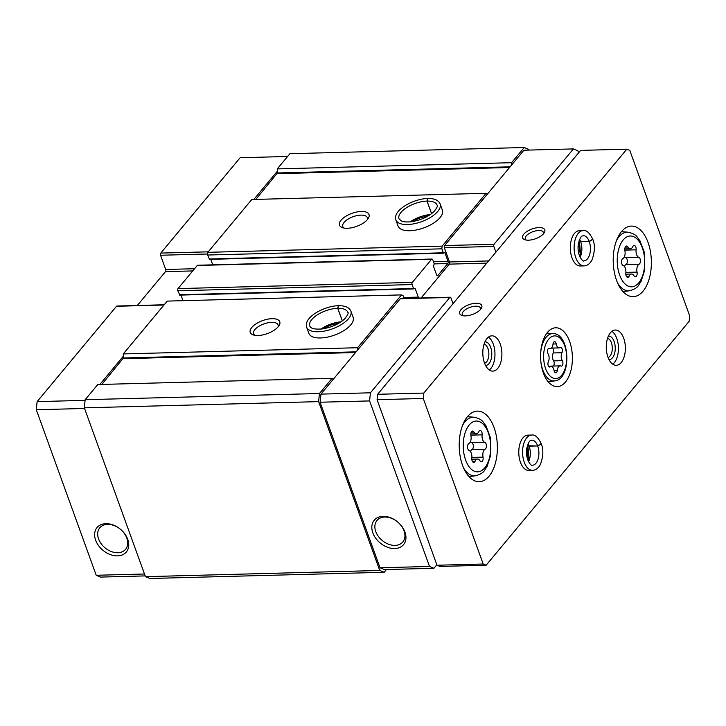 <?xml version="1.0" encoding="UTF-8"?>
<svg xmlns="http://www.w3.org/2000/svg" width="726" height="726" viewBox="0 0 726 726"><rect width="100%" height="100%" fill="white"/><g stroke="black" fill="none" stroke-linecap="round" stroke-linejoin="round"><path stroke-width="1.09" d="M164.167 304.775L116.931 306.027A1.57 0.844 88.5 0 0 116.496 306.272L37.126 401.623L36.3 409.745L96.222 575.273L100.642 577.088L145.173 575.909M192.744 270.925L165.483 271.642L137.314 305.492M165.483 271.642A1.57 0.844 88.5 0 0 165.7 269.482L160.546 255.243A1.57 0.844 88.5 0 1 160.773 253.075L240.134 157.733L287.614 156.471M404.064 298.431L403.003 295.509L401.523 294.901L167.234 301.099L123.266 353.925L123.429 357.991L356.112 351.838M180.992 295.074L183.025 300.682M434.239 263.892L447.806 263.538L437.832 275.517A1.57 0.844 88.5 0 1 437.388 275.762A1.57 0.844 88.5 0 1 436.653 275.036L433.531 266.424L434.193 263.738L432.75 259.763A1.57 0.844 88.5 0 0 432.015 259.037L197.717 265.235A1.57 0.844 88.5 0 0 197.272 265.48L178.024 288.603A1.57 0.844 88.5 0 0 177.806 290.772L179.83 294.983M210.749 259.327L212.736 264.836M528.909 150.091L528.628 149.329L524.208 147.514L511.567 162.697L511.658 164.965L487.2 194.35L486.093 193.307L251.795 199.505L207.836 252.321L207.554 255.026L209.587 259.246M401.523 294.901L357.564 347.727L357.655 349.986L333.198 379.371L332.091 378.328L97.792 384.526L85.151 399.708L84.325 407.83L145.445 576.671L149.865 578.486L384.163 572.288L386.459 569.529M524.208 147.514L289.91 153.712L277.268 168.895L277.441 172.969L510.115 166.817M487.2 194.35L444.566 245.57A1.57 0.844 88.5 0 0 444.348 247.738L449.503 261.968L488.616 260.933M486.093 193.307L442.125 246.123L441.853 248.827L443.296 252.802L444.911 252.757L448.024 261.369A1.57 0.844 88.5 0 1 447.806 263.538M432.015 259.037A1.57 0.844 88.5 0 0 431.571 259.282L412.323 282.405A1.57 0.844 88.5 0 0 412.105 284.574L413.539 288.549L415.154 288.503L418.276 297.115A1.57 0.844 88.5 0 1 418.421 298.05M453.042 303.677L450.964 297.941A1.57 0.844 88.5 0 0 450.229 297.215L400.725 298.522A1.57 0.844 88.5 0 0 400.289 298.767L357.655 349.986M449.503 261.968A1.57 0.844 88.5 0 1 449.276 264.137L421.107 297.978M277.268 168.895L511.567 162.697M255.842 199.396L277.441 172.969M341.057 220.214A15.691 6.915 -19.9 0 0 342.563 227.719A15.691 6.915 -19.9 0 0 356.611 226.376A15.691 6.915 -19.9 0 0 368.264 218.408A15.691 6.915 -19.9 0 0 360.368 211.502A15.691 6.915 -19.9 0 0 341.057 220.214M440.137 203.906A23.541 10.382 -19.9 0 1 421.543 221.675A23.541 10.382 -19.9 0 1 395.879 219.924L398.12 226.131A23.541 10.382 -19.9 0 0 423.784 227.882A23.541 10.382 -19.9 0 0 442.388 210.113L440.137 203.906C438.431 200.149 434.32 198.361 427.832 198.525M207.836 252.321L442.125 246.123M207.554 255.026L441.853 248.827M251.804 327.444A15.691 6.915 -19.9 0 0 253.31 334.94A15.691 6.915 -19.9 0 0 267.359 333.606A15.691 6.915 -19.9 0 0 279.011 325.638A15.691 6.915 -19.9 0 0 271.116 318.723A15.691 6.915 -19.9 0 0 251.804 327.444M350.885 311.127A23.541 10.382 -19.9 0 1 332.29 328.905A23.541 10.382 -19.9 0 1 306.626 327.154L308.868 333.361A23.541 10.382 -19.9 0 0 334.532 335.113A23.541 10.382 -19.9 0 0 353.135 317.335L350.885 311.127C349.179 307.379 345.068 305.592 338.579 305.755M123.266 353.925L357.564 347.727M101.84 384.417L123.429 357.991M332.091 378.328L319.449 393.51L318.623 401.632L379.743 570.473L384.163 572.288M85.151 399.708L319.449 393.51M84.325 407.83L318.623 401.632M145.445 576.671L379.743 570.473M578.613 152.814L577.851 150.727L573.431 148.912L523.927 150.218L511.658 164.965M333.198 379.371L320.928 394.118L320.093 402.231L380.016 567.768L384.444 569.583L433.939 568.267L436.834 564.792M573.431 148.912L494.061 244.263A1.57 0.844 88.5 0 0 493.843 246.432L495.922 252.167M450.229 297.215A1.57 0.844 88.5 0 0 449.793 297.46L370.423 392.802L369.598 400.924L429.52 566.462L433.939 568.267M320.928 394.118L370.423 392.802M320.093 402.231L369.598 400.924M372.837 532.866A19.085 13.676 -140.2 0 0 401.959 546.17A19.085 13.676 -140.2 0 0 391.858 518.282A19.085 13.676 -140.2 0 0 372.837 532.866M380.016 567.768L429.52 566.462M277.359 171.164L253.819 199.45M85.087 400.353L37.126 401.623M123.356 356.185L99.816 384.471M84.552 408.466L36.3 409.745M95.641 540.198A19.085 13.676 -140.2 0 0 124.763 553.502A19.085 13.676 -140.2 0 0 114.663 525.615A19.085 13.676 -140.2 0 0 95.641 540.198M144.474 574.003L96.222 575.273M278.022 326.963A13.041 5.744 -19.9 0 0 278.076 324.894A13.041 5.744 -19.9 0 0 267.849 322.798A13.041 5.744 -19.9 0 0 254.844 329.622A13.041 5.744 -19.9 0 0 253.555 333.769A13.041 5.744 -19.9 0 0 254.917 335.321M367.274 219.733A13.041 5.744 -19.9 0 0 367.329 217.673A13.041 5.744 -19.9 0 0 357.101 215.568A13.041 5.744 -19.9 0 0 344.097 222.392A13.041 5.744 -19.9 0 0 342.808 226.548A13.041 5.744 -19.9 0 0 344.169 228.091M375.769 531.595A16.798 12.043 -140.2 0 0 388.483 544.191A16.798 12.043 -140.2 0 0 402.812 541.968A16.798 12.043 -140.2 0 0 397.603 521.958A16.798 12.043 -140.2 0 0 376.985 520.469A16.798 12.043 -140.2 0 0 375.769 531.595M98.573 538.928A16.798 12.043 -140.2 0 0 111.278 551.524A16.798 12.043 -140.2 0 0 125.616 549.301A16.798 12.043 -140.2 0 0 120.407 529.29A16.798 12.043 -140.2 0 0 99.789 527.802A16.798 12.043 -140.2 0 0 98.573 538.928M549.437 348.435A3.122 1.688 88.5 0 0 549.001 348.335A3.122 1.688 88.5 0 0 547.477 350.386A3.122 1.688 88.5 0 0 548.021 353.807A5.454 2.949 88.5 0 1 548.348 361.739A3.122 1.688 88.5 0 0 548.076 365.151A3.122 1.688 88.5 0 0 549.682 367.029A3.122 1.688 88.5 0 0 550.208 366.866A5.454 2.949 88.5 0 1 551.125 366.566A5.454 2.949 88.5 0 1 554.074 370.541A3.122 1.688 88.5 0 0 555.762 372.81A3.122 1.688 88.5 0 0 557.35 370.278A5.454 2.949 88.5 0 1 560.118 365.859A5.454 2.949 88.5 0 1 560.889 366.022A3.122 1.688 88.5 0 0 561.334 366.122A3.122 1.688 88.5 0 0 562.85 364.071A3.122 1.688 88.5 0 0 562.305 360.65A5.454 2.949 88.5 0 1 561.978 352.718A3.122 1.688 88.5 0 0 562.26 349.315A3.122 1.688 88.5 0 0 560.644 347.427A3.122 1.688 88.5 0 0 560.127 347.6A5.454 2.949 88.5 0 1 559.211 347.899A5.454 2.949 88.5 0 1 556.252 343.924A3.122 1.688 88.5 0 0 554.564 341.656A3.122 1.688 88.5 0 0 552.985 344.178A5.454 2.949 88.5 0 1 550.208 348.598A5.454 2.949 88.5 0 1 549.437 348.435L548.566 348.453M482.1 434.847A3.512 1.897 88.5 0 0 480.149 430.473A3.512 1.897 88.5 0 0 478.77 431.689A6.144 3.321 88.5 0 1 476.347 433.803A6.144 3.321 88.5 0 1 473.951 432.061A3.512 1.897 88.5 0 0 472.581 431.072A3.512 1.897 88.5 0 0 470.902 435.727A6.144 3.321 88.5 0 1 468.815 443.64A3.512 1.897 88.5 0 0 467.499 447.171A3.512 1.897 88.5 0 0 469.096 450.474A6.144 3.321 88.5 0 1 471.827 458.015A3.512 1.897 88.5 0 0 473.779 462.389A3.512 1.897 88.5 0 0 475.158 461.173A6.144 3.321 88.5 0 1 477.581 459.059A6.144 3.321 88.5 0 1 479.977 460.801A3.512 1.897 88.5 0 0 481.347 461.79A3.512 1.897 88.5 0 0 483.026 457.135A6.144 3.321 88.5 0 1 485.113 449.212A3.512 1.897 88.5 0 0 486.429 445.691A3.512 1.897 88.5 0 0 484.832 442.388A6.144 3.321 88.5 0 1 482.1 434.847L470.811 435.146M636.103 249.826A3.512 1.897 88.5 0 0 634.161 245.452A3.512 1.897 88.5 0 0 632.773 246.668A6.144 3.321 88.5 0 1 630.35 248.782A6.144 3.321 88.5 0 1 627.954 247.04A3.512 1.897 88.5 0 0 626.583 246.041A3.512 1.897 88.5 0 0 624.904 250.706A6.144 3.321 88.5 0 1 622.817 258.619A3.512 1.897 88.5 0 0 621.501 262.15A3.512 1.897 88.5 0 0 623.108 265.444A6.144 3.321 88.5 0 1 625.83 272.985A3.512 1.897 88.5 0 0 627.781 277.359A3.512 1.897 88.5 0 0 629.17 276.152A6.144 3.321 88.5 0 1 631.584 274.029A6.144 3.321 88.5 0 1 633.98 275.771A3.512 1.897 88.5 0 0 635.35 276.769A3.512 1.897 88.5 0 0 637.029 272.114A6.144 3.321 88.5 0 1 639.116 264.191A3.512 1.897 88.5 0 0 640.432 260.67A3.512 1.897 88.5 0 0 638.835 257.367A6.144 3.321 88.5 0 1 636.103 249.826L624.814 250.125M689.7 315.91L629.778 150.382L626.828 149.175L423.821 393.065L423.267 398.474L483.189 564.011L486.139 565.218L689.146 321.328L689.7 315.91M423.821 393.065L377.62 394.291L580.628 150.391L626.828 149.175M465.475 315.883A11.77 5.191 -19.9 0 0 481.229 308.486A11.77 5.191 -19.9 0 0 468.96 304.693A11.77 5.191 -19.9 0 0 461.954 315.456A11.77 5.191 -19.9 0 0 465.475 315.883M528.474 240.188A11.77 5.191 -19.9 0 0 544.237 232.792A11.77 5.191 -19.9 0 0 531.958 229.008A11.77 5.191 -19.9 0 0 524.952 239.771A11.77 5.191 -19.9 0 0 528.474 240.188M377.62 394.291L377.075 399.699L423.267 398.474M377.075 399.699L436.998 565.236L483.189 564.011M436.998 565.236L439.938 566.443L486.139 565.218M543.357 372.964A29.421 15.89 88.5 0 0 557.259 386.604A29.421 15.89 88.5 0 0 572.378 356.775A29.421 15.89 88.5 0 0 555.708 327.78A29.421 15.89 88.5 0 0 542.24 343.216A29.421 15.89 88.5 0 0 543.357 372.964M462.535 465.321A35.302 19.076 88.5 0 0 479.214 481.692A35.302 19.076 88.5 0 0 497.355 445.891A35.302 19.076 88.5 0 0 477.354 411.107A35.302 19.076 88.5 0 0 461.182 429.62A35.302 19.076 88.5 0 0 462.535 465.321M616.537 280.3A35.302 19.076 88.5 0 0 633.226 296.662A35.302 19.076 88.5 0 0 651.358 260.87A35.302 19.076 88.5 0 0 631.357 226.076A35.302 19.076 88.5 0 0 615.194 244.598A35.302 19.076 88.5 0 0 616.537 280.3M532.575 470.339A17.651 9.538 88.5 0 1 522.575 452.951A17.651 9.538 88.5 0 1 531.641 435.046L527.847 435.146A17.651 9.538 88.5 0 0 519.762 444.412A17.651 9.538 88.5 0 0 520.442 462.262A17.651 9.538 88.5 0 0 528.782 470.439L532.575 470.339C535.87 470.185 538.529 468.107 540.552 464.123C543.329 456.037 543.574 449.294 541.297 443.895L537.721 446L527.893 445.755L528.864 457.153L528.029 460.583M607.943 357.128A17.651 9.538 88.5 0 0 616.283 365.314A17.651 9.538 88.5 0 0 625.349 347.418A17.651 9.538 88.5 0 0 615.349 330.021A17.651 9.538 88.5 0 0 607.263 339.278A17.651 9.538 88.5 0 0 607.943 357.128M484.487 362.936A17.651 9.538 88.5 0 0 492.827 371.122A17.651 9.538 88.5 0 0 501.893 353.226A17.651 9.538 88.5 0 0 491.892 335.829A17.651 9.538 88.5 0 0 483.806 345.086A17.651 9.538 88.5 0 0 484.487 362.936M584.121 265.897A17.651 9.538 88.5 0 1 574.121 248.501A17.651 9.538 88.5 0 1 583.196 230.605L579.393 230.705A17.651 9.538 88.5 0 0 571.317 239.961A17.651 9.538 88.5 0 0 571.988 257.812A17.651 9.538 88.5 0 0 580.328 265.997L584.121 265.897C587.416 265.734 590.075 263.665 592.107 259.681C594.875 251.595 595.12 244.853 592.852 239.444L589.267 241.558L579.439 241.313L580.419 252.712L579.575 256.142M578.758 253.646A11.77 6.362 88.5 0 0 578.477 243.128M484.596 363.245A9.647 5.209 88.5 0 0 488.852 353.571A9.647 5.209 88.5 0 0 484.088 344.133M485.567 365.423A11.77 6.362 88.5 0 0 491.783 353.489A11.77 6.362 88.5 0 0 484.941 341.901M489.333 370.006A17.651 9.538 88.5 0 0 494.96 353.408A17.651 9.538 88.5 0 0 488.462 337.127M608.052 357.437A9.647 5.209 88.5 0 0 612.308 347.763A9.647 5.209 88.5 0 0 607.544 338.325M609.023 359.615A11.77 6.362 88.5 0 0 615.24 347.681A11.77 6.362 88.5 0 0 608.397 336.102M612.789 364.198A17.651 9.538 88.5 0 0 618.416 347.6A17.651 9.538 88.5 0 0 611.918 331.319M527.212 458.088A11.77 6.362 88.5 0 0 526.931 447.57M543.429 233.854A9.647 4.256 -19.9 0 0 543.447 232.393A9.647 4.256 -19.9 0 0 532.929 231.676A9.647 4.256 -19.9 0 0 525.306 238.963A9.647 4.256 -19.9 0 0 526.25 240.07M480.43 309.539A9.647 4.256 -19.9 0 0 480.44 308.087A9.647 4.256 -19.9 0 0 469.931 307.37A9.647 4.256 -19.9 0 0 462.308 314.648A9.647 4.256 -19.9 0 0 463.252 315.765M624.424 256.668A6.144 3.321 88.5 0 0 625.748 257.712L638.835 257.367M624.433 266.496A6.144 3.321 88.5 0 1 626.039 264.536A3.512 1.897 88.5 0 0 627.346 261.015A3.512 1.897 88.5 0 0 625.748 257.712M470.412 441.689A6.144 3.321 88.5 0 0 471.746 442.733L484.832 442.388M470.43 451.518A6.144 3.321 88.5 0 1 472.027 449.566A3.512 1.897 88.5 0 0 473.343 446.036A3.512 1.897 88.5 0 0 471.746 442.733M553.33 366.04A3.122 1.688 88.5 0 0 553.593 360.876A5.454 2.949 88.5 0 1 553.266 352.945A3.122 1.688 88.5 0 0 552.804 348.063M560.118 365.859L551.406 366.085A5.454 2.949 88.5 0 0 550.226 366.585M579.167 240.587L580.664 241.713L589.249 241.486L592.734 239.135C589.557 232.747 586.372 229.897 583.196 230.605M527.611 445.029L529.118 446.163L537.694 445.936L541.188 443.577C538.011 437.188 534.826 434.348 531.641 435.046M342.354 320.883L337.799 308.314L338.579 305.782M342.3 320.919L337.735 308.314L338.361 305.782M431.607 213.653L427.051 201.084L427.832 198.552M431.553 213.689L426.988 201.084L427.614 198.561M277.259 173.668L509.534 167.524M208.997 259L443.296 252.802M444.103 252.784L444.911 252.757M433.476 261.75L448.024 261.369M436.943 275.544L437.832 275.517M197.272 265.48L431.571 259.282M178.024 288.603L412.323 282.405M177.806 290.772L412.105 284.574M179.24 294.747L413.539 288.549M414.346 288.521L415.154 288.503M403.72 297.497L418.276 297.115M123.248 358.689L355.522 352.546M444.566 245.57L494.061 244.263M444.348 247.738L493.843 246.432M449.276 264.137L486.783 263.148M400.289 298.767L449.793 297.46M208.244 251.822L160.773 253.075M207.663 254L160.546 255.243M194.577 268.72L165.7 269.482M163.967 305.02L116.496 306.272M545.643 368.672A21.353 11.534 88.5 0 0 565.581 367.111A21.353 11.534 88.5 0 0 554.283 335.902A21.353 11.534 88.5 0 0 545.643 368.672M465.62 460.057A25.419 13.73 88.5 0 0 489.36 458.197A25.419 13.73 88.5 0 0 475.911 421.044A25.419 13.73 88.5 0 0 465.62 460.057M619.632 275.036A25.419 13.73 88.5 0 0 643.363 273.176A25.419 13.73 88.5 0 0 629.914 236.014A25.419 13.73 88.5 0 0 619.632 275.036M617.681 283.149A29.33 15.845 88.5 0 0 629.623 290.736C638.898 287.913 637.827 285.617 641.049 281.561L644.752 269.972L644.307 252.231L639.869 240.587C636.475 236.794 637.392 234.48 628.072 232.193A29.33 15.845 88.5 0 0 616.555 240.397M463.678 468.17A29.33 15.845 88.5 0 0 475.612 475.757C484.895 472.935 483.825 470.639 487.046 466.582L490.749 454.993L490.295 437.252L485.866 425.618C482.463 421.815 483.389 419.51 474.069 417.214A29.33 15.845 88.5 0 0 462.544 425.418M626.039 264.536L639.116 264.191M625.885 272.404L637.029 272.114M626.338 276.225L629.17 276.152M625.267 247.112L627.954 247.04M472.027 449.566L485.113 449.212M471.882 457.434L483.026 457.135M472.327 461.246L475.158 461.173M471.265 432.133L473.951 432.061M540.843 361.566A23.695 12.805 88.5 0 0 542.785 369.979A23.695 12.805 88.5 0 0 554.7 380.905C571.689 379.544 570.482 334.078 553.448 333.606A23.695 12.805 88.5 0 0 540.634 353.653M553.003 344.006L556.252 343.924M553.266 352.945L561.978 352.718M553.593 360.876L562.305 360.65M554.047 370.369L557.35 370.278M549.146 366.893L550.208 366.866M580.664 241.713A12.551 6.779 88.5 0 0 579.62 239.444M580.092 257.258A12.551 6.779 88.5 0 0 580.691 241.785M589.249 241.486A12.551 6.779 88.5 0 0 583.323 235.705C582.542 236.458 580.981 234.053 578.323 244.018C576.58 256.242 583.786 262.594 583.994 260.797A12.551 6.779 88.5 0 0 589.73 254.236A12.551 6.779 88.5 0 0 589.267 241.558M529.118 446.163A12.551 6.779 88.5 0 0 528.065 443.885M528.537 461.709A12.551 6.779 88.5 0 0 529.145 446.227M537.694 445.936A12.551 6.779 88.5 0 0 531.777 440.147C530.996 440.909 529.435 438.504 526.777 448.468C525.034 460.683 532.231 467.036 532.439 465.248A12.551 6.779 88.5 0 0 538.184 458.678A12.551 6.779 88.5 0 0 537.721 446M341.075 321.809A20.201 8.912 -19.9 0 0 321.001 329.069M337.735 308.314A20.201 8.912 -19.9 0 0 317.552 314.721A20.201 8.912 -19.9 0 0 309.757 326.019L310.565 327.19C310.637 327.235 312.162 329.813 322.326 328.923C331.591 327.39 339.087 324.005 344.786 318.768C347.863 314.884 348.852 312.725 347.754 312.262A20.201 8.912 -19.9 0 0 337.799 308.314M430.327 214.578A20.201 8.912 -19.9 0 0 410.254 221.847M426.988 201.084A20.201 8.912 -19.9 0 0 406.805 207.491A20.201 8.912 -19.9 0 0 399.01 218.789L401.378 220.94C403.71 221.974 407.105 222.229 411.578 221.693C420.853 220.169 428.34 216.784 434.039 211.538C437.116 207.663 438.105 205.494 437.007 205.041A20.201 8.912 -19.9 0 0 427.051 201.084M209.369 259.363L443.659 253.165M179.612 295.11L413.911 288.912M628.072 232.193L621.42 231.676M629.623 290.736L623.008 291.598M474.069 417.214L467.417 416.697M475.612 475.757L469.005 476.628M625.803 274.183L631.584 274.029M624.805 248.927L630.35 248.782M471.8 459.213L477.581 459.059M470.793 433.948L476.347 433.803M553.448 333.606L546.914 333.098M554.7 380.905L548.203 381.758M548.293 348.652L550.208 348.598M551.388 348.099L559.211 347.899M548.82 366.621L551.125 366.566M339.45 322.852L330.457 325.212L322.916 328.842M306.626 327.154C305.746 324.023 306.78 320.91 309.739 317.806C317.08 310.12 330.838 305.664 338.361 305.755M428.703 215.622L419.71 217.981L412.168 221.611M395.879 219.924C394.998 216.793 396.033 213.68 398.991 210.576C406.333 202.89 420.091 198.434 427.614 198.525"/></g></svg>
